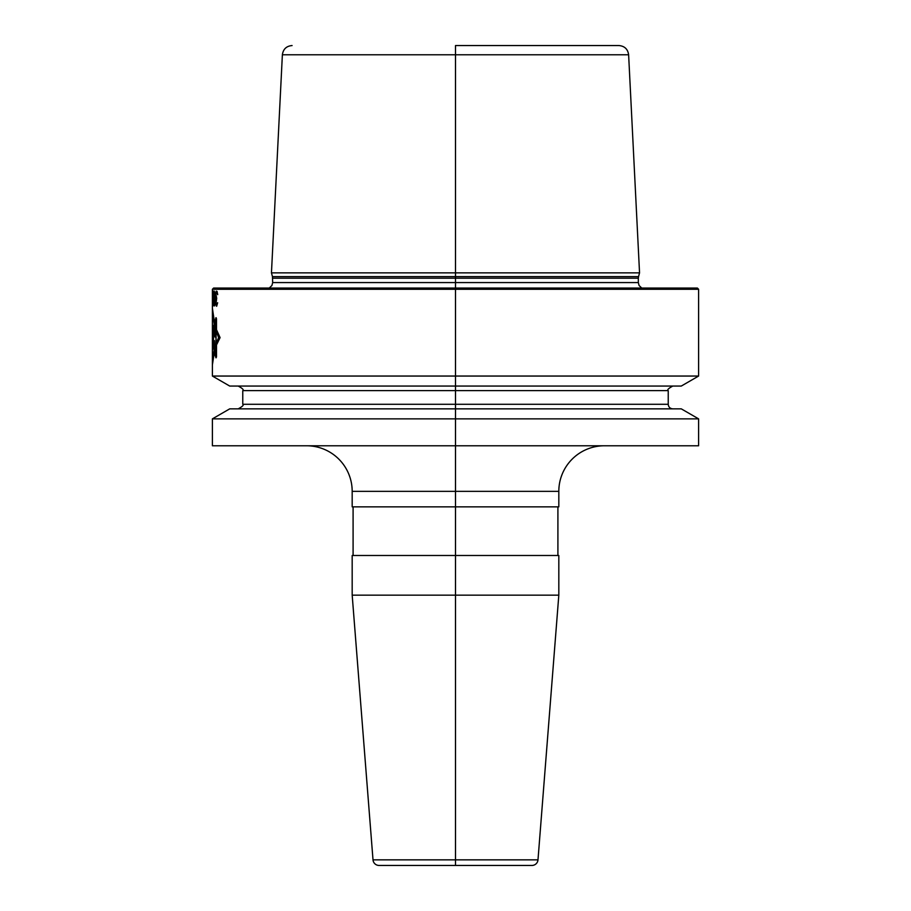 <?xml version="1.0" encoding="UTF-8"?>
<svg xmlns="http://www.w3.org/2000/svg" width="911" height="911" viewBox="0 0 911 911"><rect width="100%" height="100%" fill="white"/><g stroke="black" fill="none" stroke-linecap="round" stroke-linejoin="round"><path stroke-width="1.37" d="M698.612 289.277L698.612 376.049L455.5 376.049L455.5 289.277L212.388 289.277L213.607 288.058L697.393 288.058L698.612 289.277L455.5 289.277L455.5 45.55L618.911 45.55L455.5 45.55M212.388 418.866L229.72 408.857L681.28 408.857L698.612 418.866L212.388 418.866L212.388 445.775L455.5 445.775L455.5 376.049L212.388 376.049L229.72 386.059L681.28 386.059L698.612 376.049M698.612 418.866L698.612 445.775L455.5 445.775L455.5 865.45M639.545 272.856L271.455 272.856L272.457 276.625L638.543 276.625L639.545 272.856L628.624 54.785L282.376 54.785L271.455 272.856M558.819 491.359L352.181 491.359L352.181 506.858L558.819 506.858L558.819 491.359A45.584 45.584 0 0 1 604.403 445.775M352.181 491.359A45.584 45.584 0 0 0 306.597 445.775M558.819 595.156L558.819 555.482L352.181 555.482L352.181 595.156L558.819 595.156L537.991 859.847L373.009 859.847L352.181 595.156M353.092 506.858L353.092 555.482M557.908 506.858L557.908 555.482M537.991 859.847A6.081 6.081 0 0 1 531.933 865.45L379.067 865.45A6.081 6.081 0 0 1 373.009 859.847M212.388 329.714L212.388 362.612L212.388 329.714M214.301 323.177L212.388 308.191L212.388 325.045L212.388 308.191L212.388 323.177L212.388 308.191L214.882 325.045M214.677 349.926L212.388 364.912L212.388 351.02L212.388 364.924L212.388 349.926L212.388 364.912L214.29 351.02M212.388 335.704L212.388 342.855L212.388 335.704M212.388 327.801L212.388 347.228L212.388 327.801M212.388 336.25L212.388 343.037L212.388 336.25M212.388 324.567L212.388 349.608L212.388 324.567M212.388 334.383L212.388 342.308L212.388 334.383M212.388 323.678L212.388 355.575L212.388 323.678M216.374 329.714L219.619 337.617L216.374 344.95M213.823 325.136L213.823 335.931L214.347 325.364L214.996 337.036L214.996 322.3L215.964 318.873L215.964 356.77L214.996 353.753L214.404 340.646L213.732 349.243L213.276 348.298L213.823 325.136M212.684 331.513L212.753 347.421L212.684 331.513M214.29 348.514L212.388 362.612L214.586 347.991L214.894 354.459L215.975 357.829L216.374 342.787L218.629 337.617L216.374 331.695L215.975 317.654L214.882 321.64L214.882 327.151L212.388 310.537L214.301 325.386M212.662 335.704L212.593 342.855L212.662 335.704M214.928 325.045L212.388 308.191M212.388 364.912L214.723 349.926M216.511 329.714L220.086 337.617L216.511 344.95M216.078 318.873L216.078 356.77L215.053 353.753L214.438 340.646L213.755 349.243L213.288 348.298L213.288 326.354L213.846 325.136L213.846 335.931L214.37 325.364L215.053 337.036L215.053 322.3L216.078 318.873M212.388 362.612L214.632 347.991L214.95 354.459L216.078 357.829L216.511 356.816L216.511 342.787L218.959 337.617L216.511 331.695L216.511 318.85L216.078 317.654L214.928 321.64L214.928 327.151L212.388 310.537M215.896 292.067L215.679 304.023L216.636 306.29L217.649 302.737L216.693 304.673L216.009 303.705L216.693 298.204L215.896 294.002L216.761 292.716L217.718 294.652L217.069 291.418L216.34 291.099L215.896 292.067M215.178 300.152L214.37 291.099L213.846 304.023L214.632 305.971L215.178 300.152M212.787 300.789L213.459 291.099L212.65 291.099L213.231 292.716L212.73 305.322L213.185 305.971L213.402 304.023L213.288 302.737L212.844 304.354L212.787 300.789M214.939 299.821L214.586 304.354L214.062 303.705L214.37 292.716L214.939 299.821M212.388 299.503L212.388 302.737M212.388 304.991L212.388 292.385M212.388 294.652L212.388 297.555M272.457 276.625L272.674 282.581L638.326 282.581L639.067 285.473L641.754 288.058M638.326 282.581L638.326 278.197L272.674 278.197M238.215 408.857C242.577 406.477 244.091 404.951 242.77 404.29L668.23 404.29C668.492 407.058 670.018 408.584 672.785 408.857M668.23 404.29L668.23 390.614L242.77 390.614C244.091 389.954 242.577 388.439 238.215 386.059M212.388 289.277L212.388 376.049M272.674 282.581L271.933 285.473L269.246 288.058M638.326 278.197L638.543 276.625M628.624 54.785C627.827 49.137 624.593 46.062 618.911 45.55M282.376 54.785C283.173 49.137 286.407 46.062 292.089 45.55M242.77 404.29L242.77 390.614M668.23 390.614C666.909 389.954 668.423 388.439 672.785 386.059"/></g></svg>
